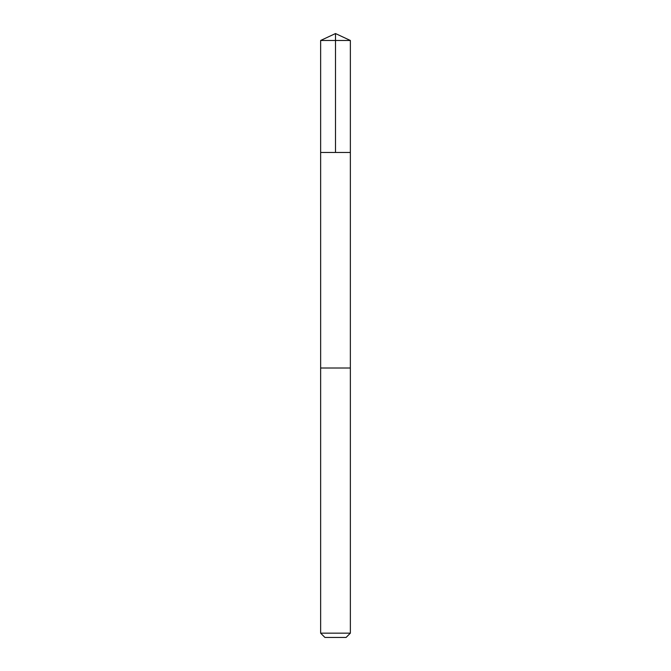 <?xml version="1.0" encoding="UTF-8"?>
<svg xmlns="http://www.w3.org/2000/svg" width="671" height="671" viewBox="0 0 671 671"><rect width="100%" height="100%" fill="white"/><g stroke="black" fill="none" stroke-linecap="round" stroke-linejoin="round"><path stroke-width="1.01" d="M320.637 152.468L350.363 152.468L350.363 40.478L320.637 40.478L320.637 152.468L350.363 152.468L350.354 368.018L320.646 368.018L320.637 152.468M347.016 368.018L320.637 368.018L320.637 633.156L350.363 633.156L350.363 368.018L347.016 368.018M350.363 633.156L346.077 637.45L324.923 637.45L320.637 633.156M320.637 40.478L335.5 33.55L335.5 152.468M335.5 33.55L350.363 40.478"/></g></svg>
